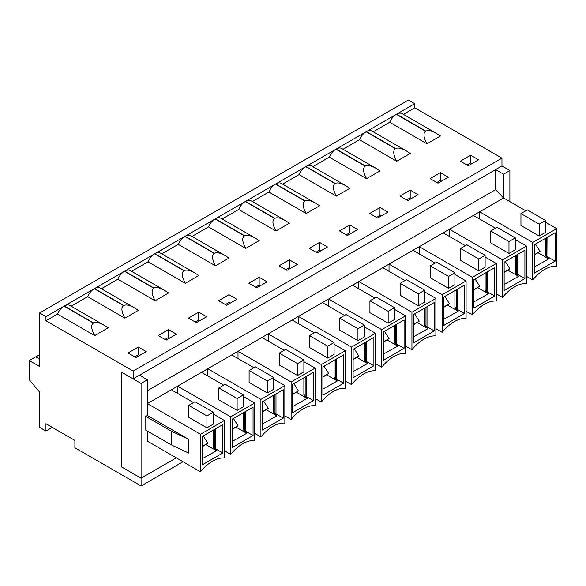 <?xml version="1.0" encoding="UTF-8"?>
<svg xmlns="http://www.w3.org/2000/svg" width="586" height="586" viewBox="0 0 586 586"><rect width="100%" height="100%" fill="white"/><g stroke="black" fill="none" stroke-linecap="round" stroke-linejoin="round"><path stroke-width="0.88" d="M52.293 427.384L45.95 431.047L39.606 427.384L39.606 392.144L29.3 379.779L29.3 360.558L39.606 354.611M35.68 356.874L39.606 359.137L35.68 356.874M534.344 254.69L540.072 251.379L535.479 244.098M540.072 251.379L534.344 255.042M504.136 272.131L509.871 268.82L505.271 261.532M509.871 268.82L504.136 272.483M473.935 289.565L479.663 286.261L475.07 278.973M479.663 286.261L473.935 289.916M443.727 307.005L449.462 303.695L444.862 296.413M449.462 303.695L443.727 307.357M413.526 324.446L419.254 321.135L414.661 313.847M419.254 321.135L413.526 324.798M383.317 341.887L389.053 338.576L384.453 331.288M389.053 338.576L383.317 342.239M353.116 359.321L358.844 356.017L354.244 348.729M358.844 356.017L353.116 359.672M322.908 376.761L328.636 373.45L324.043 366.169M328.636 373.45L322.908 377.113M292.7 394.202L298.435 390.891L293.835 383.603M298.435 390.891L292.7 394.554M262.499 411.636L268.227 408.332L263.634 401.044M268.227 408.332L262.499 411.987M232.29 429.077L238.026 425.766L233.426 418.485M238.026 425.766L232.29 429.428M202.089 446.517L207.818 443.206L203.225 435.918M207.818 443.206L202.089 446.869M146.273 351.607L138.347 347.029L128.041 352.984L135.967 357.563L146.273 351.607M71.155 306.185L87.651 296.663L124.913 318.176L138.384 310.39L134.604 307.943C129.682 305.16 126.093 304.346 123.836 305.518L123.602 305.658C120.987 307.474 121.419 311.649 124.913 318.176M94.705 335.61L108.183 327.83L104.396 325.384C99.474 322.593 95.884 321.787 93.635 322.959L93.401 323.091C90.779 324.915 91.218 329.09 94.705 335.61L57.443 314.103A11.215 6.475 -60 0 1 64.064 306.156L45.95 316.616L45.95 320.74L57.443 314.103M45.95 431.047L45.95 423.722L74.883 440.43L74.883 447.755L141.079 485.97L141.079 478.191L121.265 466.749L141.079 478.191L176.305 457.856L141.079 478.191L141.079 383.442L121.265 372L133.154 378.864L133.154 371.085L45.95 320.74M133.154 371.085L501.96 158.161L501.96 165.941L133.154 378.864M403.41 114.358L414.749 107.809L501.96 158.161M426.96 143.782L440.438 136.003L436.658 133.557C431.728 130.766 428.139 129.96 425.89 131.132L425.656 131.264C423.041 133.088 423.473 137.263 426.96 143.782L389.697 122.276A11.215 6.475 -60 0 1 396.319 114.329L366.353 131.638A11.215 6.475 -60 0 1 371.956 131.081L406.45 150.99C401.527 148.207 397.938 147.401 395.682 148.573L395.447 148.705C392.832 150.529 393.265 154.704 396.759 161.223L410.237 153.444L406.45 150.99M373.201 131.799L389.697 122.276M343 149.24L359.496 139.71L396.759 161.223M366.55 178.664L380.028 170.885L376.241 168.431C371.319 165.648 367.73 164.842 365.481 166.006L365.246 166.146C362.624 167.97 363.064 172.138 366.55 178.664L329.288 157.151A11.215 6.475 -60 0 1 335.91 149.21L305.943 166.512A11.215 6.475 -60 0 1 311.547 165.955L346.04 185.872C341.118 183.088 337.529 182.275 335.273 183.447L335.038 183.586C332.423 185.403 332.855 189.578 336.342 196.105L349.82 188.318L346.04 185.872M312.792 166.673L329.288 157.151M282.584 184.114L299.087 174.591L336.342 196.105M306.141 213.538L319.619 205.759L315.832 203.313C310.91 200.522 307.32 199.716 305.072 200.888L304.837 201.02C302.215 202.844 302.654 207.019 306.141 213.538L268.879 192.025A11.215 6.475 -60 0 1 275.501 184.085L245.534 201.386A11.215 6.475 -60 0 1 251.138 200.837L285.631 220.746C280.709 217.963 277.119 217.157 274.863 218.322L274.629 218.461C272.014 220.285 272.446 224.453 275.933 230.979L289.411 223.2L285.631 220.746M252.383 201.555L268.879 192.025M222.175 218.996L238.678 209.466L275.933 230.979M245.732 248.42L259.21 240.634L255.423 238.187C250.5 235.404 246.911 234.59 244.655 235.762L244.421 235.902C241.806 237.718 242.245 241.893 245.732 248.42L208.47 226.907A11.215 6.475 -60 0 1 215.091 218.966L185.117 236.268A11.215 6.475 -60 0 1 190.728 235.711L225.222 255.628C220.292 252.837 216.71 252.031 214.454 253.203L214.22 253.335C211.605 255.159 212.037 259.334 215.523 265.854L229.001 258.074L225.222 255.628M191.974 236.429L208.47 226.907M161.765 253.87L178.261 244.347L215.523 265.854M185.323 283.294L198.8 275.515L195.013 273.061C190.091 270.278 186.502 269.472 184.246 270.644L184.011 270.776C181.396 272.6 181.836 276.775 185.323 283.294L148.06 261.781A11.215 6.475 -60 0 1 154.682 253.841L124.708 271.142A11.215 6.475 -60 0 1 130.319 270.586L164.812 290.502C159.883 287.719 156.294 286.913 154.045 288.078L153.81 288.217C151.195 290.041 151.627 294.209 155.114 300.735L168.592 292.956L164.812 290.502M131.564 271.311L148.06 261.781M101.356 288.744L117.852 279.222L155.114 300.735M176.481 334.174L168.556 329.596L158.249 335.544L166.175 340.122L176.481 334.174M206.682 316.733L198.757 312.155L188.45 318.103L196.376 322.681L206.682 316.733M236.891 299.292L228.965 294.714L218.659 300.669L226.584 305.24L236.891 299.292M267.099 281.851L259.166 277.281L248.86 283.228L256.793 287.807L267.099 281.851M297.3 264.418L289.374 259.84L279.068 265.788L286.994 270.366L297.3 264.418M327.508 246.977L319.575 242.399L309.269 248.347L317.202 252.925L327.508 246.977M357.709 229.536L349.783 224.958L339.477 230.913L347.403 235.491L357.709 229.536M387.917 212.095L379.992 207.525L369.685 213.472L377.611 218.051L387.917 212.095M418.118 194.662L410.193 190.084L399.886 196.032L407.812 200.61L418.118 194.662M448.327 177.221L440.401 172.643L430.095 178.598L438.02 183.169L448.327 177.221M478.535 159.78L470.602 155.202L460.296 161.157L468.229 165.735L478.535 159.78M29.3 360.558L39.606 366.506L39.606 312.953L408.413 100.03L414.749 103.693L414.749 107.809M414.749 103.693L396.554 114.197A11.215 6.475 -60 0 1 402.164 113.64L436.658 133.557M141.079 485.97L183.044 461.746M134.78 356.874L138.347 354.816L139.534 355.497M164.988 339.433L168.556 337.375L168.556 329.596M168.556 337.375L169.742 338.063M87.651 296.663A11.215 6.475 -60 0 1 94.273 288.722L64.299 306.024A11.215 6.475 -60 0 1 69.902 305.467L104.396 325.384M195.189 321.992L198.757 319.934L198.757 312.155M198.757 319.934L199.943 320.623M117.852 279.222A11.215 6.475 -60 0 1 124.474 271.281L94.507 288.583A11.215 6.475 -60 0 1 100.111 288.026L134.604 307.943M225.398 304.559L228.965 302.493L228.965 294.714M228.965 302.493L230.151 303.182M255.599 287.118L259.166 285.06L259.166 277.281M259.166 285.06L260.36 285.741M178.261 244.347A11.215 6.475 -60 0 1 184.883 236.4L154.916 253.709A11.215 6.475 -60 0 1 160.52 253.152L195.013 273.061M285.807 269.677L289.374 267.619L289.374 259.84M289.374 267.619L290.561 268.307M316.008 252.244L319.575 250.178L319.575 242.399M319.575 250.178L320.769 250.867M238.678 209.466A11.215 6.475 -60 0 1 245.292 201.525L215.326 218.827A11.215 6.475 -60 0 1 220.929 218.27L255.423 238.187M346.216 234.803L349.783 232.745L349.783 224.958M349.783 232.745L350.97 233.426M376.424 217.362L379.992 215.304L379.992 207.525M379.992 215.304L381.178 215.992M299.087 174.591A11.215 6.475 -60 0 1 305.709 166.651L275.735 183.953A11.215 6.475 -60 0 1 281.339 183.396L315.832 203.313M406.625 199.921L410.193 197.863L410.193 190.084M410.193 197.863L411.379 198.551M436.834 182.488L440.401 180.422L440.401 172.643M440.401 180.422L441.588 181.111M359.496 139.71A11.215 6.475 -60 0 1 366.118 131.769L336.144 149.071A11.215 6.475 -60 0 1 341.755 148.514L376.241 168.431M467.035 165.047L470.602 162.989L470.602 155.202M470.602 162.989L471.796 163.67M121.265 372L121.265 466.749L121.265 372M39.606 312.953L45.95 316.616M138.347 354.816L138.347 347.029M545.522 238.297L545.522 254.822A1.685 0.974 -120 0 0 546.709 256.88L548.752 258.924L534.344 266.989M546.804 237.557L546.804 256.434L545.522 254.822M546.804 256.434A1.685 0.974 -120 0 0 547.104 256.653L547.961 257.144L547.566 257.371M524.91 278.577L504.136 290.568L504.136 262.191L524.91 250.2L524.91 278.577L517.636 274.424L517.357 274.812L518.544 276.365L504.136 284.422M517.636 254.397L517.636 274.424M516.603 254.998L516.603 273.867L515.314 272.256A1.685 0.974 -120 0 0 516.508 274.321L517.357 274.812M516.603 273.867A1.685 0.974 -120 0 0 516.903 274.087L517.753 274.585M494.701 296.018L473.935 308.009L473.935 279.625L494.701 267.634L494.701 296.018L487.427 291.857L487.156 292.253L488.336 293.806L473.935 301.863M487.427 271.838L487.427 291.857M486.395 272.431L486.395 291.308L485.113 289.696A1.685 0.974 -120 0 0 486.299 291.755L487.156 292.253M486.395 291.308A1.685 0.974 -120 0 0 486.695 291.528L487.552 292.018M464.5 313.451L443.727 325.442L443.727 297.065L464.5 285.074L464.5 313.451L457.227 309.298L456.948 309.686L458.135 311.239L443.727 319.304M457.227 289.272L457.227 309.298M456.186 289.872L456.186 308.749L454.904 307.137A1.685 0.974 -120 0 0 456.098 309.196L456.948 309.686M456.186 308.749A1.685 0.974 -120 0 0 456.494 308.969L457.344 309.459M434.292 330.892L413.526 342.883L413.526 314.506L434.292 302.515L434.292 330.892L427.018 326.739L426.747 327.127L427.927 328.68L413.526 336.745M427.018 306.712L427.018 326.739M425.985 307.313L425.985 326.182L424.703 324.578A1.685 0.974 -120 0 0 425.89 326.636L426.747 327.127M425.985 326.182A1.685 0.974 -120 0 0 426.286 326.402L427.143 326.9M404.091 348.333L383.317 360.324L383.317 331.947L404.091 319.949L404.091 348.333L396.81 344.18L396.539 344.568L397.726 346.121L383.317 354.178M396.81 324.153L396.81 344.18M395.777 324.747L395.777 343.623L394.495 342.012A1.685 0.974 -120 0 0 395.682 344.07L396.539 344.568M395.777 343.623A1.685 0.974 -120 0 0 396.085 343.843L396.934 344.341M373.883 365.767L353.116 377.765L353.116 349.381L373.883 337.39L373.883 365.767L366.609 361.613L366.338 362.002L367.517 363.562L353.116 371.619M366.609 341.594L366.609 361.613M365.576 342.187L365.576 361.064L364.294 359.452A1.685 0.974 -120 0 0 365.481 361.511L366.338 362.002M365.576 361.064A1.685 0.974 -120 0 0 365.876 361.284L366.733 361.774M343.682 383.207L322.908 395.198L322.908 366.821L343.682 354.83L343.682 383.207L336.401 379.054L336.13 379.442L337.316 380.995L322.908 389.06M336.401 359.028L336.401 379.054M335.368 359.628L335.368 378.505L334.086 376.893A1.685 0.974 -120 0 0 335.273 378.952L336.13 379.442M335.368 378.505A1.685 0.974 -120 0 0 335.668 378.724L336.525 379.215M313.473 400.648L292.7 412.639L292.7 384.262L313.473 372.271L313.473 400.648L306.2 396.495L305.921 396.883L307.108 398.436L292.7 406.494M306.2 376.468L306.2 396.495M305.167 377.069L305.167 395.938L303.878 394.327A1.685 0.974 -120 0 0 305.072 396.392L305.921 396.883M305.167 395.938A1.685 0.974 -120 0 0 305.467 396.158L306.324 396.656M283.265 418.089L262.499 430.08L262.499 401.696L283.265 389.705L283.265 418.089L275.991 413.928L275.72 414.324L276.907 415.877L262.499 423.934M275.991 393.909L275.991 413.928M274.959 394.503L274.959 413.379L273.677 411.768A1.685 0.974 -120 0 0 274.863 413.826L275.72 414.324M274.959 413.379A1.685 0.974 -120 0 0 275.259 413.599L276.116 414.09M253.064 435.523L232.29 447.514L232.29 419.137L253.064 407.145L253.064 435.523L245.79 431.369L245.512 431.757L246.699 433.318L232.29 441.375M245.79 411.35L245.79 431.369M244.75 411.943L244.75 430.82L243.468 429.208A1.685 0.974 -120 0 0 244.662 431.267L245.512 431.757M244.75 430.82A1.685 0.974 -120 0 0 245.058 431.04L245.908 431.53M222.856 452.963L202.089 464.954L202.089 436.577L222.856 424.586L222.856 452.963L215.582 448.81L215.311 449.198L216.49 450.751L202.089 458.816M215.582 428.784L215.582 448.81M214.549 429.384L214.549 448.253L213.267 446.649A1.685 0.974 -120 0 0 214.454 448.708L215.311 449.198M214.549 448.253A1.685 0.974 -120 0 0 214.85 448.48L215.707 448.971M213.267 430.124L213.267 446.649M216.49 450.751L205.898 444.635M213.267 414.009L224.445 420.462L224.445 457.996A34.2 19.741 120 0 0 200.5 471.818L147.386 441.155L147.386 431.084M188.692 405.409L195.028 401.747L213.267 412.273L213.267 424.176L206.924 427.831L188.692 417.305L188.692 405.409L206.924 415.935L206.924 427.831M213.267 412.273L206.924 415.935M177.587 393.411L177.587 386.181L171.324 389.8L193.526 402.611M171.171 444.818L171.171 431.084L145.797 416.441L145.797 430.168L171.171 444.818L188.611 453.051L188.611 439.324L147.386 415.525L147.386 403.622L200.5 434.285L200.5 471.818M224.445 420.462L200.5 434.285M171.324 389.8L147.386 403.622M246.699 433.318L236.107 427.201M243.468 412.683L243.468 429.208M243.468 396.575L254.646 403.029L254.646 440.562A34.2 19.741 120 0 0 230.708 454.384L224.445 450.766M218.893 387.969L225.236 384.306L243.468 394.832L243.468 406.735L237.125 410.398L218.893 399.872L218.893 387.969L237.125 398.495L237.125 410.398M243.468 394.832L237.125 398.495M207.796 375.978L207.796 368.74L201.533 372.359L223.727 385.178M201.533 372.359L177.587 386.181L230.708 416.851L230.708 454.384M254.646 403.029L230.708 416.851M276.907 415.877L266.315 409.76M273.677 395.242L273.677 411.768M273.677 379.135L284.855 385.588L284.855 423.121A34.2 19.741 120 0 0 260.909 436.944L254.646 433.325M249.101 370.528L255.445 366.865L273.677 377.391L273.677 389.294L267.333 392.957L249.101 382.431L249.101 370.528L267.333 381.054L267.333 392.957M273.677 377.391L267.333 381.054M238.004 358.537L238.004 351.307L231.741 354.918L253.936 367.737M231.741 354.918L207.796 368.74L260.909 399.41L260.909 436.944M284.855 385.588L260.909 399.41M307.108 398.436L296.516 392.32M303.878 377.809L303.878 394.327M303.878 361.694L315.056 368.147L315.056 405.68A34.2 19.741 120 0 0 291.117 419.503L284.855 415.892M279.302 353.087L285.646 349.432L303.878 359.958L303.878 371.854L297.541 375.516L279.302 364.99L279.302 353.087L297.541 363.62L297.541 375.516M303.878 359.958L297.541 363.62M268.205 341.096L268.205 333.866L261.942 337.485L284.144 350.296M261.942 337.485L238.004 351.307L291.117 381.969L291.117 419.503M315.056 368.147L291.117 381.969M337.316 380.995L326.724 374.886M334.086 360.368L334.086 376.893M334.086 344.253L345.264 350.714L345.264 388.24A34.2 19.741 120 0 0 321.326 402.069L315.056 398.451M309.511 335.653L315.854 331.991L334.086 342.517L334.086 354.42L327.742 358.083L309.511 347.549L309.511 335.653L327.742 346.18L327.742 358.083M334.086 342.517L327.742 346.18M298.413 323.662L298.413 316.425L292.15 320.044L314.345 332.863M292.15 320.044L268.205 333.866L321.326 364.536L321.326 402.069M345.264 350.714L321.326 364.536M367.517 363.562L356.925 357.445M364.294 342.927L364.294 359.452M364.294 326.82L375.472 333.273L375.472 370.806A34.2 19.741 120 0 0 351.527 384.628L345.264 381.01M339.712 318.213L346.055 314.55L364.294 325.076L364.294 336.979L357.951 340.642L339.712 330.116L339.712 318.213L357.951 328.739L357.951 340.642M364.294 325.076L357.951 328.739M328.614 306.222L328.614 298.992L322.351 302.603L344.553 315.422M322.351 302.603L298.413 316.425L351.527 347.095L351.527 384.628M375.472 333.273L351.527 347.095M397.726 346.121L387.134 340.005M394.495 325.494L394.495 342.012M394.495 309.379L405.673 315.832L405.673 353.365A34.2 19.741 120 0 0 381.735 367.188L375.472 363.569M369.92 300.772L376.263 297.109L394.495 307.643L394.495 319.538L388.152 323.201L369.92 312.675L369.92 300.772L388.152 311.298L388.152 323.201M394.495 307.643L388.152 311.298M358.822 288.781L358.822 281.551L352.56 285.17L374.754 297.981M352.56 285.17L328.614 298.992L381.735 329.654L381.735 367.188M405.673 315.832L381.735 329.654M427.927 328.68L417.335 322.564M424.703 308.053L424.703 324.578M424.703 291.938L435.881 298.391L435.881 335.925A34.2 19.741 120 0 0 411.936 349.747L405.673 346.136M400.128 283.338L406.464 279.676L424.703 290.202L424.703 302.105L418.36 305.76L400.128 295.234L400.128 283.338L418.36 293.864L418.36 305.76M424.703 290.202L418.36 293.864M389.023 271.34L389.023 264.11L382.761 267.729L404.963 280.54M382.761 267.729L358.822 281.551L411.936 312.213L411.936 349.747M435.881 298.391L411.936 312.213M458.135 311.239L447.543 305.13M454.904 290.612L454.904 307.137M454.904 274.504L466.082 280.958L466.082 318.491A34.2 19.741 120 0 0 442.144 332.313L435.881 328.695M430.329 265.898L436.673 262.235L454.904 272.761L454.904 284.664L448.561 288.327L430.329 277.793L430.329 265.898L448.561 276.424L448.561 288.327M454.904 272.761L448.561 276.424M419.232 253.906L419.232 246.669L412.969 250.288L435.164 263.107M412.969 250.288L389.023 264.11L442.144 294.78L442.144 332.313M466.082 280.958L442.144 294.78M488.336 293.806L477.751 287.689M485.113 273.171L485.113 289.696M485.113 257.064L496.291 263.517L496.291 301.05A34.2 19.741 120 0 0 472.345 314.872L466.082 311.254M460.537 248.457L466.881 244.794L485.113 255.32L485.113 267.223L478.769 270.886L460.537 260.36L460.537 248.457L478.769 258.983L478.769 270.886M485.113 255.32L478.769 258.983M449.433 236.466L449.433 229.236L443.17 232.847L465.372 245.666M443.17 232.847L419.232 246.669L472.345 277.339L472.345 314.872M496.291 263.517L472.345 277.339M518.544 276.365L507.952 270.249M515.314 255.738L515.314 272.256M515.314 239.623L526.492 246.076L526.492 283.609A34.2 19.741 120 0 0 502.554 297.432L496.291 293.82M490.738 231.016L497.082 227.361L515.314 237.887L515.314 249.783L508.978 253.445L490.738 242.919L490.738 231.016L508.978 241.549L508.978 253.445M515.314 237.887L508.978 241.549M479.641 219.025L479.641 211.795L473.378 215.414L495.573 228.225M473.378 215.414L449.433 229.236L502.554 259.898L502.554 297.432M526.492 246.076L502.554 259.898M547.837 236.956L547.961 257.144M171.171 431.084L188.611 439.324M145.797 416.441L147.386 415.525M548.752 258.924L538.16 252.815M545.522 222.182L556.7 228.643L556.7 266.169A34.2 19.741 120 0 0 532.755 279.998L526.492 276.38M520.947 213.582L527.29 209.92L545.522 220.446L545.522 232.349L539.179 236.012L520.947 225.478L520.947 213.582L539.179 224.108L539.179 236.012M545.522 220.446L539.179 224.108M556.7 228.643L532.755 242.465L479.641 211.795L503.586 197.973L525.781 210.792M532.755 242.465L532.755 279.998M534.344 273.127L534.344 244.75L555.118 232.759L555.118 261.136L534.344 273.127M495.617 189.652L495.617 169.603L503.542 174.181L503.542 197.995L495.617 189.652L147.423 390.672M147.423 403.6L147.423 379.779L139.497 375.201L495.617 169.603M509.886 201.613L509.886 170.519L501.96 165.941M141.079 383.442L147.423 379.779M503.542 174.181L509.886 170.519M555.118 261.136L547.837 256.983M425.656 131.264L396.319 114.329M396.554 114.197L425.89 131.132M64.299 306.024L93.635 322.959M123.602 305.658L94.273 288.722M94.507 288.583L123.836 305.518M153.81 288.217L124.474 271.281M124.708 271.142L154.045 288.078M184.011 270.776L154.682 253.841M154.916 253.709L184.246 270.644M214.22 253.335L184.883 236.4M185.117 236.268L214.454 253.203M244.421 235.902L215.091 218.966M215.326 218.827L244.655 235.762M274.629 218.461L245.292 201.525M245.534 201.386L274.863 218.322M304.837 201.02L275.501 184.085M275.735 183.953L305.072 200.888M335.038 183.586L305.709 166.651M305.943 166.512L335.273 183.447M365.246 166.146L335.91 149.21M336.144 149.071L365.481 166.006M395.447 148.705L366.118 131.769M366.353 131.638L395.682 148.573M93.401 323.091L64.064 306.156M547.104 256.653L546.709 256.88M516.903 274.087L516.508 274.321M486.695 291.528L486.299 291.755M456.494 308.969L456.098 309.196M426.286 326.402L425.89 326.636M396.085 343.843L395.682 344.07M365.876 361.284L365.481 361.511M335.668 378.724L335.273 378.952M305.467 396.158L305.072 396.392M275.259 413.599L274.863 413.826M245.058 431.04L244.662 431.267M214.85 448.48L214.454 448.708"/></g></svg>
